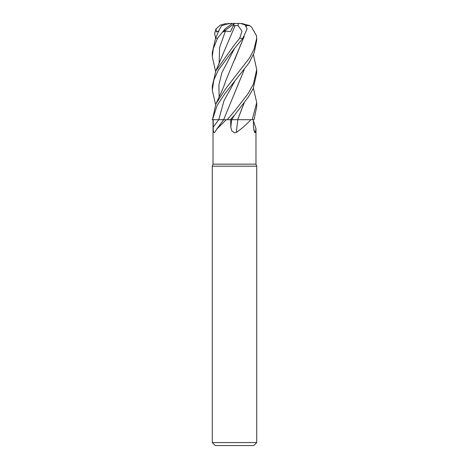 <?xml version="1.0" encoding="UTF-8"?>
<svg xmlns="http://www.w3.org/2000/svg" width="469" height="469" viewBox="0 0 469 469"><rect width="100%" height="100%" fill="white"/><g stroke="black" fill="none" stroke-linecap="round" stroke-linejoin="round"><path stroke-width="0.7" d="M244.167 102.946L237.677 119.718L250.804 119.718C246.823 124.174 242.01 128.412 236.353 132.44L234.5 132.803L231.709 130.681L230.801 127.14L230.648 119.718L250.804 119.718M213.026 119.718L213.026 164.15L255.974 164.15L256.719 166.184L256.719 442.589L212.287 442.589L215.248 445.55L253.752 445.55L256.719 442.589M253.412 120.715L255.974 128.641L255.417 132.44L254.591 132.504L253.477 127.14L253.407 119.718M213.026 164.15L212.287 166.184L256.719 166.184M253.758 130.06A375.962 361.359 -21.7 0 0 255.417 132.44M213.219 119.718L226.246 119.718L216.719 129.163L214.726 132.44C213.594 132.95 213.096 131.179 213.237 127.14L213.219 119.718L212.51 119.718L218.73 119.695L212.475 119.718L217.124 105.466L224.798 93.747L249.133 62.782L254.221 52.622L256.719 40.246L256.719 38.259L253.94 49.468L249.614 57.839L225.513 88.94L215.863 104.001L212.475 119.718M226.246 119.718L230.449 119.718L234.635 114.964L248.482 96.843L253.26 88.518L256.713 73.047M237.801 119.718A375.962 75.222 -74.8 0 0 236.353 132.44M235.93 119.683L232.501 119.689M253.401 88.201L256.713 102.559L252.216 119.718L254.022 119.718L256.713 106.68L256.713 102.582M215.599 104.616L212.287 90.2L213.882 79.806L218.495 69.84L234.5 48.442L242.878 38.259L247.134 28.832L245.035 24.91L240.497 23.45L238.193 23.45L238.164 25.631L241.957 31.2L239.706 38.259L234.5 44.637L215.869 70.866L212.287 86.161M253.407 54.609L256.719 69.541L253.395 84.115L247.943 93.87L234.5 111.171L227.231 119.718M224.135 119.683L218.73 119.695M225.126 28.832L232.225 23.45L229.534 23.45L221.661 25.631L219.603 29.225L215.57 38.259L212.287 52.616L212.287 56.643L213.348 48.512L217.516 38.259L225.126 28.832L223.033 31.974L225.466 31.03L230.455 31.616L233.24 25.807L235.092 25.596L234.658 26.475M215.599 38.188L214.626 33.346L216.074 28.832L216.303 31.974L218.689 31.218M246.348 25.578L249.602 25.631L251.513 26.991L256.49 35.685L256.649 38.259M246.465 25.613L246.354 26.457M244.197 36.394L225.853 80.463C224.551 84.678 222.675 89.386 220.231 94.574L215.863 104.001M245.809 25.672L246.413 25.596L246.307 26.381M244.126 36.5L234.582 59.991M252.216 119.718L237.654 119.683L244.091 103.051M244.091 69.992L233.943 94.627M244.15 69.916L223.637 119.718M215.599 71.423L212.281 56.643M235.104 25.578L238.164 25.631M235.086 25.613L215.869 70.866M241.746 23.45L249.602 25.631M223.033 31.974L234.436 23.497M232.225 23.45L238.193 23.45M233.24 25.807L234.459 23.45L227.741 23.45M216.074 28.832L220.389 25.08L226.328 23.468M216.303 31.974L218.906 30.755M234.617 81.512L224.035 100.606L218.73 119.718A374.936 314.007 -62 0 1 213.237 127.14M234.635 114.964L231.645 119.701A374.936 75.017 -74.8 0 0 230.801 127.14M239.706 38.259L242.878 38.259M234.629 48.301L221.919 72.584L218.917 84.725L219.129 96.866M225.466 31.036L219.592 47.451L219.123 63.866M215.57 38.259L217.516 38.259M255.974 128.641L255.974 164.15M223.69 119.718L216.719 129.163M212.287 166.184L212.287 442.589M256.713 73.293L256.713 69.6M219.603 29.225L215.892 37.502M251.513 26.991L248.933 25.226M256.49 35.685L256.719 38.259M212.287 119.718L212.287 119.232M212.287 90.2L212.287 86.167"/></g></svg>
